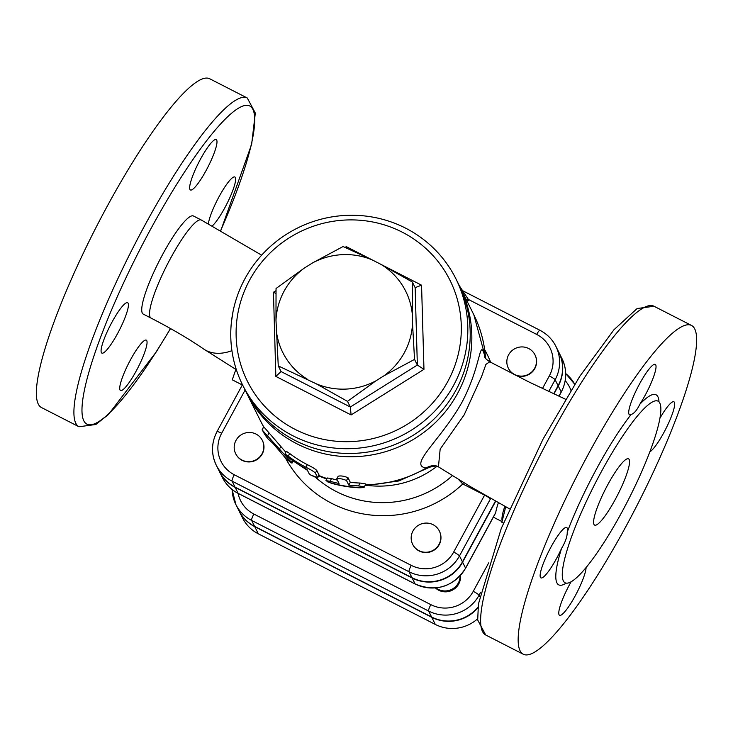 <?xml version="1.0" encoding="UTF-8"?>
<svg xmlns="http://www.w3.org/2000/svg" width="733" height="733" viewBox="0 0 733 733"><rect width="100%" height="100%" fill="white"/><g stroke="black" fill="none" stroke-linecap="round" stroke-linejoin="round"><path stroke-width="1.1" d="M459.399 285.833L468.863 300.191L467.187 301.437M310.545 474.92L317.664 477.678L315.382 473.097C314.246 471.795 311.094 469.844 305.908 467.251A122.109 119.03 153.5 0 1 288.234 456.137L284.954 454.011L286.401 451.354L289.663 453.498A119.131 116.126 -26.5 0 0 307.319 464.649C312.505 467.251 315.657 469.193 316.793 470.494L319.075 475.076L318.269 475.241L319.075 475.076L317.664 477.678L316.858 477.843A122.109 119.03 153.5 0 1 310.545 474.92L309.143 473.738L307.008 469.45L305.56 468.479A122.109 119.03 -26.5 0 1 289.187 458.033C284.056 453.617 283.744 452.985 288.234 456.137L289.663 453.498M363.202 487.61L364.255 487.161L363.971 486.749L358.519 485.915A122.109 119.03 153.5 0 1 348.798 485.09L346.517 480.509C342.604 478.841 339.342 478.301 336.731 478.887L339.022 483.468A122.109 119.03 153.5 0 1 330.061 481.251L325.947 480.683L331.023 483.129A122.09 119.003 -26.5 0 0 359.482 487.793L363.202 487.61A122.109 119.03 153.5 0 1 327.468 481.81M346.517 480.509L348.019 477.742C344.089 476.102 340.818 475.589 338.197 476.193L336.731 478.887M348.798 485.09L350.301 482.323A119.131 116.126 -26.5 0 0 360.068 483.047L365.776 483.972L364.255 487.161M348.019 477.742L350.301 482.323M325.965 480.637L327.413 477.98L331.499 478.603A119.131 116.126 -26.5 0 0 337.336 480.106M263.752 426.835L262.102 429.877L267.783 438.627L272.96 443.346L285.843 458.437L291.322 462.899L291.377 462.285L262.102 429.877L263.651 426.679L285.879 452.307M285.843 458.437A122.109 119.03 153.5 0 0 291.322 462.899L292.403 460.397M485.567 358.684C478.878 334.523 482.827 362.633 462.019 402.197C440.515 440.634 407.832 465.336 426.194 468.039L429.85 467.132L398.77 480.976L365.098 485.603M414.539 359.399L384.11 375.717A68.673 66.941 -26.5 0 0 412.523 323.381L414.539 359.399L417.352 365.052L423.967 369.331L421.557 285.183L415.144 287.638L417.352 365.052L350.328 407.017L281.078 371.567L275.846 376.405L351.107 414.942L350.328 407.017L347.506 401.363L316.115 383.735L278.265 365.914L275.984 320.358L276.048 288.5L304.397 268.021L312.661 262.854L343.081 246.535L372.401 259.995A68.673 66.941 -26.5 0 0 312.661 262.854M275.947 293.457L273.446 292.256L275.846 376.405M346.324 247.919L346.297 246.645L345.106 247.397M281.078 371.567L278.265 365.914M249.632 280.07A113.175 110.326 153.5 0 1 444.61 270.752A113.175 110.326 153.5 0 1 351.867 441.559A113.175 110.326 153.5 0 1 249.632 280.07M412.322 281.985L412.258 313.843A68.673 66.941 -26.5 0 0 380.931 264.366L412.322 281.985L415.144 287.638M304.397 268.021A68.673 66.941 -26.5 0 0 275.984 320.358M316.115 383.735A68.673 66.941 -26.5 0 0 375.855 380.885L347.506 401.363M276.259 329.896A68.673 66.941 -26.5 0 0 307.585 379.373M384.11 375.717L375.855 380.885M412.258 313.843L412.523 323.381M372.401 259.995L380.931 264.366M245.014 278.586A119.131 116.126 -26.5 0 0 242.669 385.127A119.131 116.126 -26.5 0 0 401.098 435.915A119.131 116.126 -26.5 0 0 455.926 278.842A119.131 116.126 -26.5 0 0 351.858 215.255A119.131 116.126 -26.5 0 0 245.014 278.586M455.926 278.842L458.299 283.607A119.131 116.126 153.5 0 1 403.471 440.68A119.131 116.126 153.5 0 1 245.042 389.883L242.669 385.127M460.095 575.946A14.889 14.513 153.5 0 1 436.025 587.939M460.471 575.533A14.889 14.513 153.5 0 1 435.475 587.994M477.604 618.826A37.401 36.458 153.5 0 1 435.292 624.424L258.309 533.807A37.401 36.458 153.5 0 1 242.531 517.901L238.976 510.764A37.401 36.458 -26.5 0 0 254.754 526.67L258.309 533.807M254.754 526.67L431.737 617.287A37.401 36.458 -26.5 0 0 477.962 607.639M478.026 607.098A37.401 36.458 153.5 0 1 431.59 616.984L254.608 526.376A37.401 36.458 153.5 0 1 238.821 510.461L235.861 504.515A37.401 36.458 -26.5 0 0 251.639 520.421L428.622 611.038A37.401 36.458 -26.5 0 0 479.061 595.205A5.956 0.779 -151.5 0 0 473.252 591.348A31.446 30.658 153.5 0 1 430.848 604.652L253.865 514.044A31.446 30.658 153.5 0 1 238.069 493.364M285.494 458.07A113.395 110.536 -26.5 0 0 462.78 483.963L484.595 495.132L453.672 552.068A31.446 30.658 153.5 0 1 411.268 565.372L234.285 474.764A5.956 1.081 117.1 0 0 232.068 481.141L409.041 571.758A37.401 36.458 -26.5 0 0 459.481 555.926L462.45 561.881L495.49 501.033M553.745 393.74L558.097 385.714A37.401 36.458 153.5 0 0 558.83 352.271L555.871 346.315A37.401 36.458 -26.5 0 0 540.084 330.409A5.956 1.081 117.1 0 0 539.983 330.299A5.956 1.081 117.1 0 0 536.675 334.413A31.446 30.658 153.5 0 1 549.329 375.91L542.493 388.49M462.45 561.881A37.401 36.458 153.5 0 1 412.01 577.705L235.027 487.097A37.401 36.458 153.5 0 1 219.249 471.191L216.281 465.235A37.401 36.458 -26.5 0 0 232.068 481.141L235.027 487.097M262.423 440.57A14.889 14.513 153.5 0 1 255.643 460.351A14.889 14.513 153.5 0 1 235.769 453.855M439.397 531.187A14.889 14.513 153.5 0 1 439.479 531.333A14.889 14.513 153.5 0 1 419.102 550.95A14.889 14.513 153.5 0 1 412.743 544.472M235.87 369.432L232.251 379.813L242.321 384.972M503.424 523.096L501.876 522.299L505.715 506.75M418.955 550.657A14.889 14.513 153.5 0 1 419.523 524.681A14.889 14.513 153.5 0 1 436.245 548.009A14.889 14.513 153.5 0 1 418.955 550.657M534.687 368.186A14.889 14.513 153.5 0 1 508.317 368.158A14.889 14.513 153.5 0 1 515.171 348.523A14.889 14.513 153.5 0 1 534.687 368.186M535.053 355.019A14.889 14.513 153.5 0 1 521.475 376.405A14.889 14.513 153.5 0 1 508.39 368.305M235.98 440.386A14.889 14.513 153.5 0 1 262.35 440.423A14.889 14.513 153.5 0 1 255.496 460.058A14.889 14.513 153.5 0 1 235.98 440.386M498.403 502.664A40.205 7.293 -62.9 0 0 495.719 512.587L495.215 513.521M553.992 393.859L558.244 386.016A37.401 36.458 -26.5 0 0 558.986 352.564A37.401 36.458 -26.5 0 0 558.903 352.417M495.728 501.17L462.596 562.174L465.565 568.13A37.401 36.458 153.5 0 1 415.125 583.954L238.143 493.346A5.956 1.081 117.1 0 0 238.252 493.456A5.956 1.081 117.1 0 0 238.399 493.474M219.323 471.337A37.401 36.458 -26.5 0 0 219.396 471.484A37.401 36.458 -26.5 0 0 235.183 487.39L238.143 493.346A37.401 36.458 153.5 0 1 222.365 477.44L219.396 471.484M462.596 562.174A37.401 36.458 -26.5 0 1 412.157 578.007L235.183 487.39M120.001 389.974A28.294 5.131 -62.9 0 1 129.677 361.342A28.294 5.131 -62.9 0 1 146.279 340.139A28.294 5.131 -62.9 0 1 137.969 367.636A28.294 5.131 -62.9 0 1 120.496 390.506A28.294 5.131 -62.9 0 1 120.001 389.974M111.929 322.263A28.294 5.131 -62.9 0 1 127.643 302.729A28.294 5.131 -62.9 0 1 119.314 330.253A28.294 5.131 -62.9 0 1 101.85 353.104A28.294 5.131 -62.9 0 1 111.929 322.263M216.702 140.122A28.294 5.131 -62.9 0 1 207.036 168.764A28.294 5.131 -62.9 0 1 190.433 189.966A28.294 5.131 -62.9 0 1 198.744 162.46A28.294 5.131 -62.9 0 1 216.217 139.591A28.294 5.131 -62.9 0 1 216.702 140.122M208.383 223.702A28.294 5.131 -62.9 0 1 220.468 194.153A28.294 5.131 -62.9 0 1 234.862 177.001A28.294 5.131 -62.9 0 1 224.784 207.842A28.294 5.131 -62.9 0 1 212.396 225.828M201.291 220.01L193.466 216.006A55.103 9.987 117.1 0 0 159.464 260.499A55.103 9.987 117.1 0 0 143.247 314.1L151.062 318.104A55.103 9.987 -62.9 0 1 151.887 301.355A55.103 9.987 -62.9 0 1 177.276 246.572A55.103 9.987 -62.9 0 1 201.291 220.01L261.644 255.176M220.853 230.437L251.657 144.254L255.313 113.065L247.296 98.011L209.757 78.788A184.661 33.48 117.1 0 0 107.21 206.266A184.661 33.48 117.1 0 0 41.442 407.53L78.99 426.753L95.831 424.489L108.392 414.548L156.312 351.858L170.551 328.567M502.197 520.98A40.205 7.293 -62.9 0 1 504.835 506.256M615.28 499.411A37.227 6.753 -62.9 0 1 594.61 525.112A37.227 6.753 -62.9 0 1 605.568 488.902A37.227 6.753 -62.9 0 1 628.538 458.84A37.227 6.753 -62.9 0 1 615.28 499.411M634.21 419.991A102.006 18.49 117.1 0 0 579.162 517.544A102.006 18.49 117.1 0 0 565.088 582.772A102.006 18.49 117.1 0 0 621.731 512.358A102.006 18.49 117.1 0 0 658.06 401.171A102.006 18.49 117.1 0 0 634.21 419.991M658.994 401.867A106.771 19.36 117.1 0 0 639.827 404.259C637.032 410.132 634.118 413.549 631.095 414.502A106.771 19.36 117.1 0 0 567.232 532.112C567.315 536.501 565.418 541.944 561.542 548.449A106.771 19.36 117.1 0 0 566.197 583.12M625.79 526.734A184.661 33.48 -62.9 0 1 523.243 654.212A184.661 33.48 -62.9 0 1 577.604 474.581A184.661 33.48 -62.9 0 1 691.558 325.47A184.661 33.48 -62.9 0 1 625.79 526.734M571.126 581.755A28.294 5.131 117.1 0 0 559.545 615.299A28.294 5.131 117.1 0 0 574.562 597.029A28.294 5.131 117.1 0 0 586.107 567.479M567.232 532.112A28.294 5.131 117.1 0 0 566.682 527.513A28.294 5.131 117.1 0 0 549.219 550.382A28.294 5.131 117.1 0 0 540.899 577.888A28.294 5.131 117.1 0 0 556.622 558.335A28.294 5.131 117.1 0 0 561.542 548.449M639.827 404.259A28.294 5.131 117.1 0 0 652.755 379.034A28.294 5.131 117.1 0 0 655.256 364.383A28.294 5.131 117.1 0 0 638.654 385.585A28.294 5.131 117.1 0 0 628.987 414.227A28.294 5.131 117.1 0 0 629.473 414.75A28.294 5.131 117.1 0 0 631.095 414.502M649.85 451.849A28.294 5.131 117.1 0 0 667.314 425.809A28.294 5.131 117.1 0 0 673.902 401.785A28.294 5.131 117.1 0 0 659.957 418.167M509.426 508.812L470.504 486.675L438.435 466.857L440.166 449.118L464.117 414.96L481.663 376.359L485.906 364.402L489.745 361.781C486.685 359.766 484.971 358.08 484.586 356.733M365.584 484.705A119.131 116.126 153.5 0 0 426.194 468.039A14.889 14.064 100.4 0 1 436.263 465.895L429.85 467.132M245.876 391.514A119.131 116.126 -26.5 0 0 246.673 393.163A119.131 116.126 -26.5 0 0 405.102 443.951A119.131 116.126 -26.5 0 0 459.93 286.878A119.131 116.126 -26.5 0 0 459.096 285.247M437.125 466.17A92.331 90.003 153.5 0 1 368.919 485.567M233.067 311.378L231.417 322.025M466.701 300.475L468.378 299.366M305.908 467.251L307.319 464.649M315.382 473.097L316.793 470.494M358.519 485.915L360.068 483.047M330.061 481.251L331.499 478.603M279.365 449.237L280.831 446.544M267.38 436.117L268.938 433.258M267.417 438.197A122.109 119.03 153.5 0 1 263.065 431.655M307.191 469.807A119.131 116.126 153.5 0 1 298.413 464.383M263.605 426.725A119.131 116.126 153.5 0 1 260.609 421.118L263.605 426.734M327.074 478.585A119.131 116.126 153.5 0 1 318.928 475.525M276.002 290.662L273.446 292.256M351.107 414.942L423.967 369.331M421.557 285.183L382.085 264.97M371.264 259.427L346.297 246.645M431.737 617.287L435.292 624.424M488.709 562.871L473.252 591.348M565.207 380.647A31.446 30.658 153.5 0 1 570.925 390.359M234.285 474.764A31.446 30.658 153.5 0 1 221.641 433.267L245.115 390.029M415.382 584.082A5.956 1.081 -62.9 0 1 415.226 584.073A5.956 1.081 -62.9 0 1 415.125 583.954L412.157 578.007M222.365 477.44C225.929 484.458 231.225 489.791 238.252 493.456L415.226 584.073C436.153 592.328 452.939 587.069 465.583 568.304A5.956 0.779 -151.5 0 0 465.565 568.13L495.719 512.587M559.022 396.205L561.231 392.137C566.948 380.968 567.186 369.762 561.945 358.519A37.401 36.458 153.5 0 1 561.212 391.963A5.956 0.779 28.5 0 1 561.231 392.137A5.956 0.779 28.5 0 1 561.075 392.21M558.244 386.016L561.212 391.963L558.931 396.168M430.848 604.652A5.956 1.081 117.1 0 0 428.622 611.038L431.59 616.984M253.865 514.044A5.956 1.081 117.1 0 0 251.639 520.421L254.608 526.376M479.684 596.46L479.061 595.205L480.472 592.603M232.132 489.507A37.401 36.458 -26.5 0 0 235.861 504.515L232.104 489.488M565.702 373.546L574.727 384.239A37.401 36.458 -26.5 0 0 565.702 373.583M170.459 328.512A178.705 32.399 -62.9 0 1 82.536 416.839A178.705 32.399 -62.9 0 1 150.558 229.347A178.705 32.399 -62.9 0 1 246.902 105.305A178.705 32.399 -62.9 0 1 220.752 230.382M247.296 98.011A184.661 33.48 117.1 0 0 144.749 225.489A184.661 33.48 117.1 0 0 78.99 426.753M236.356 369.716L203.554 348.945A55.103 35.56 -55.1 0 0 231.921 350.667M485.704 634.989A184.661 33.48 -62.9 0 1 540.056 455.358A184.661 33.48 -62.9 0 1 654.01 306.247L637.114 308.547L613.952 329.749L579.73 376.405L543.052 439.094L501.262 528.466L478.42 603.992L477.696 619.999L485.704 634.989L523.243 654.212M412.01 577.705L409.041 571.758A5.956 1.081 -62.9 0 1 411.268 565.372M221.641 433.267A5.956 0.779 -151.5 0 0 216.995 431.618C211.278 442.787 211.04 453.993 216.281 465.235A37.401 36.458 -26.5 0 1 217.014 431.792M484.696 494.94A11.911 2.162 -62.9 0 1 484.595 495.132A5.956 0.779 -151.5 0 1 490.395 498.99L459.481 555.926A5.956 0.779 -151.5 0 0 453.672 552.068M490.395 498.99A17.867 3.244 117.1 0 0 490.734 498.367M548.797 391.44L555.128 379.767A5.956 0.779 -151.5 0 0 549.329 375.91M558.097 385.714L555.128 379.767A37.401 36.458 -26.5 0 0 555.871 346.315C552.297 339.297 547.001 333.964 539.983 330.299L462.853 290.809M468.442 299.476L536.675 334.413M490.67 362.294A113.395 110.536 -26.5 0 0 484.806 349.888M459.93 286.878L473.857 314.833A119.131 116.126 153.5 0 1 485.539 358.235M458.583 479.492A11.911 0.788 -133.4 0 0 462.78 483.963A11.911 2.162 117.1 0 0 463.54 482.506M452.38 475.68A101.887 99.312 153.5 0 1 315.841 477.55M317.673 477.843L319.084 475.231M292 463.128L293.191 460.947M264.1 433.322L266.042 436.272M294.199 461.643L307.466 470.366M318.699 475.937L326.808 479.08M465.583 568.304L495.545 513.127M561.945 358.519L558.986 352.564M493.346 517.168L502.041 521.621M691.558 325.47L654.01 306.247M242.467 384.706L216.995 431.618M438.435 466.857L436.263 465.895M565.519 399.247L529.024 382.012L489.745 361.781M246.673 393.163L260.609 421.118M485.722 358.474L473.857 314.833M203.554 348.945C189.398 339.168 171.907 328.888 151.062 318.104"/></g></svg>
